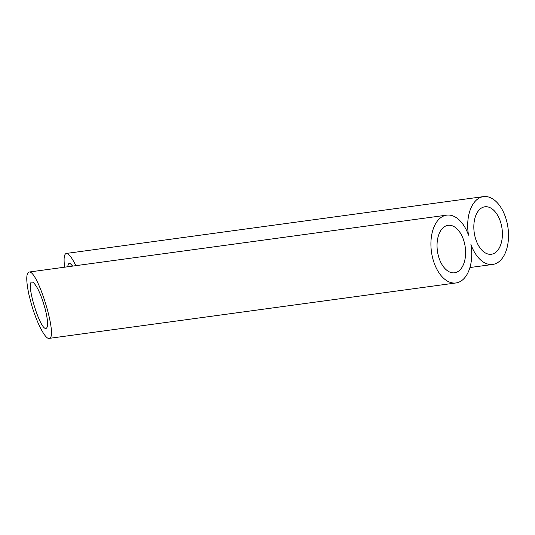 <?xml version="1.0" encoding="UTF-8"?>
<svg xmlns="http://www.w3.org/2000/svg" width="535" height="535" viewBox="0 0 535 535"><rect width="100%" height="100%" fill="white"/><g stroke="black" fill="none" stroke-linecap="round" stroke-linejoin="round"><path stroke-width="0.8" d="M482.189 207.627A23.955 14.05 82.2 0 0 474.585 234.765A23.955 14.05 82.2 0 0 491.344 254.259A23.955 14.05 82.2 0 0 502.031 228.626A23.955 14.05 82.2 0 0 484.877 206.784A23.955 14.05 82.2 0 0 482.189 207.627M72.673 266.089L70.433 263.722L69.323 263.394C68.46 263.534 67.958 264.651 67.805 266.758M75.83 265.661C71.85 257.469 68.674 253.396 66.307 253.443C64.1 254.018 63.545 258.599 64.655 267.186M470.914 244.401A34.227 20.069 82.2 0 0 492.728 264.437A34.227 20.069 82.2 0 0 507.996 227.816A34.227 20.069 82.2 0 0 483.493 196.612A34.227 20.069 82.2 0 0 468.526 235.173A34.227 20.069 82.2 0 0 446.705 215.144A34.227 20.069 82.2 0 0 431.444 251.758A34.227 20.069 82.2 0 0 455.947 282.962A34.227 20.069 82.2 0 0 470.914 244.401M445.408 226.158A23.955 14.05 82.2 0 0 437.797 253.296A23.955 14.05 82.2 0 0 454.563 272.79A23.955 14.05 82.2 0 0 465.243 247.157A23.955 14.05 82.2 0 0 448.089 225.315A23.955 14.05 82.2 0 0 445.408 226.158M45.241 309.15C41.275 295.032 37.229 286.091 33.103 282.32L31.986 281.998C25.312 281.738 40.065 330.423 46.057 328.436C48.344 327.239 48.07 320.813 45.241 309.15M31.411 304.268C36.668 322.692 45.281 339.344 49.066 338.387C58.603 338.755 37.53 269.212 28.97 272.048C26.021 273.285 26.034 280.949 29.024 295.039L31.411 304.268M469.917 267.54L492.728 264.437M66.307 253.443L483.493 196.612M49.066 338.387L455.947 282.962M28.97 272.048L446.705 215.144"/></g></svg>
